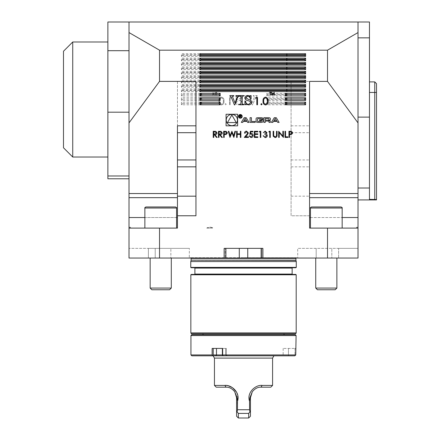 <?xml version="1.0" encoding="UTF-8"?>
<svg xmlns="http://www.w3.org/2000/svg" width="440" height="440" viewBox="0 0 440 440"><rect width="100%" height="100%" fill="white"/><g stroke="black" fill="none" stroke-linecap="round" stroke-linejoin="round"><path stroke-width="0.33" stroke-dasharray="2.2 1.65" d="M129.586 228.102A6.166 1.177 -90 0 1 130.191 227.222A6.166 1.177 -90 0 1 130.796 228.102L129.013 228.102C129.013 226.941 129.013 226.941 129.013 228.102C129.013 226.941 129.013 226.941 129.013 228.102L130.796 228.102M207.251 228.102L206.718 228.102A6.166 5.638 90 0 1 209.622 227.222A6.166 5.638 90 0 1 212.526 228.102L207.251 228.102L210.727 227.222L214.198 228.102M206.718 228.102L212.526 228.102M357.451 228.102A6.166 1.177 90 0 0 356.84 227.222A6.166 1.177 90 0 0 356.235 228.102L358.017 228.102C358.017 226.941 358.017 226.941 358.017 228.102C358.017 226.941 358.017 226.941 358.017 228.102L356.235 228.102M291.077 125.818L309.573 125.818L309.573 215.771L291.077 215.771L291.077 81.389L291.077 215.771L309.573 215.771L309.573 228.102L358.017 228.102L309.573 228.102L358.017 228.102L358.017 258.049L358.017 248.364L358.017 258.049L249.095 258.049L297.748 258.049L297.688 248.364L297.748 258.049L358.017 258.049L327.509 258.049L327.509 228.102M326.31 228.102L342.166 228.102L326.31 228.102M159.528 228.102L159.528 258.049L129.013 258.049L129.013 248.364L148.39 248.364L148.39 258.049L129.013 258.049L129.013 248.364L189.349 248.364L170.857 248.364L170.857 258.049L170.857 248.364L148.39 248.364L148.39 258.049L129.013 258.049L129.013 228.102L177.458 228.102L129.013 228.102L129.013 112.195L129.013 178.778L129.013 175.978L107.877 175.978L107.877 112.195L129.013 112.195L129.013 175.978M160.721 228.102L176.578 228.102L160.721 228.102M243.518 22L182.633 22L243.518 22M358.017 22L369.468 22L369.468 37.857L358.017 37.857L358.017 22L358.017 37.857L358.017 22L129.013 22L129.013 32.571L159.528 50.188L327.509 50.188L358.017 32.571M309.573 125.818L309.573 193.534L358.017 193.534L358.017 228.102M358.017 193.534L358.017 37.857M129.013 112.195L129.013 32.571M177.458 125.818L177.458 228.102L177.458 81.389L159.528 81.389L159.528 50.188M291.077 81.389L327.509 81.389L327.509 50.188M159.528 258.049L224.142 258.049L224.142 248.364L262.895 248.364L262.895 258.049L327.509 258.049M215.144 93.088L215.407 95.106L215.292 92.307L214.104 94.606L212.916 92.307L212.542 95.106L213.065 93.093L214.132 95.106L215.144 93.088L215.661 95.106L215.292 92.307L214.104 94.606L212.916 92.307L212.542 95.106L213.065 93.093L214.132 95.106L215.144 93.088M216.81 95.106L216.81 92.598L217.421 92.307L215.947 92.307L216.557 92.598L216.557 95.106L216.81 92.598L217.421 92.307L215.947 92.307L216.557 92.598L216.81 95.106M256.867 96.063L257.153 95.596L253.259 95.596L253.259 96.063L254.656 96.421L252.021 103.026L249.788 96.784L250.531 96.063L251.136 96.063L251.136 95.596L247.836 95.596L247.836 96.063L249.381 97.267L252.23 104.913L252.648 104.913L255.926 96.8L257.153 96.063L257.153 95.596L253.259 95.596L253.259 96.063L254.656 96.421L252.021 103.026L249.788 96.784L250.531 96.063L251.136 96.063L251.136 95.596L247.836 95.596L247.836 96.063L249.381 97.267L252.23 104.913L252.648 104.913L255.926 96.8L256.867 96.063M287.117 53.708L287.117 56.353L181.423 56.353L181.423 53.708L287.117 53.708L286.099 54.725L182.441 54.725L181.423 53.708M287.117 58.113L287.117 60.753L181.423 60.753L181.423 58.113L287.117 58.113L286.099 59.131L182.441 59.131L181.423 58.113M287.117 62.519L287.117 65.159L181.423 65.159L181.423 62.519L287.117 62.519L286.099 63.531L182.441 63.531L181.423 62.519M287.117 66.919L287.117 69.564L181.423 69.564L181.423 66.919L287.117 66.919L286.099 67.936L182.441 67.936L181.423 66.919M287.117 71.324L287.117 73.964L181.423 73.964L181.423 71.324L287.117 71.324L286.099 72.342L182.441 72.342L181.423 71.324M287.117 75.73L287.117 78.37L181.423 78.37L181.423 75.73L287.117 75.73L286.099 76.742L182.441 76.742L181.423 75.73M287.117 80.13L287.117 82.775L181.423 82.775L181.423 80.13L287.117 80.13L286.099 81.147L182.441 81.147L181.423 80.13M287.117 84.535L287.117 87.18L181.423 87.18L181.423 84.535L287.117 84.535L286.099 85.553L182.441 85.553L181.423 84.535M287.117 88.941L287.117 91.581L181.423 91.581L181.423 88.941L287.117 88.941L286.099 89.958L182.441 89.958L181.423 88.941M287.117 93.346L287.117 95.986L266.86 95.986L266.86 93.346L287.117 93.346L286.099 94.358L267.872 94.358L266.86 93.346M201.68 93.346L201.68 95.986L181.423 95.986L181.423 93.346L201.68 93.346L200.36 94.666L201.68 95.986M201.68 97.746L201.68 100.392L181.423 100.392L181.423 97.746L201.68 97.746L200.36 99.066L201.68 100.392M287.117 97.746L287.117 100.392L266.86 100.392L266.86 97.746L287.117 97.746L286.099 98.764L267.872 98.764L266.86 97.746M287.117 102.151L287.117 104.792L266.86 104.792L266.86 102.151L287.117 102.151L286.099 103.169L267.872 103.169L266.86 102.151M201.68 102.151L201.68 104.792L181.423 104.792L181.423 102.151L201.68 102.151L200.36 103.472L201.68 104.792M218.922 101.068C218.735 103.191 219.593 104.5 221.496 104.984C223.377 104.489 224.208 103.18 223.993 101.068C224.213 98.951 223.382 97.642 221.496 97.147C219.599 97.636 218.74 98.939 218.922 101.068C218.735 103.191 219.593 104.5 221.496 104.984C223.377 104.489 224.208 103.18 223.993 101.068C224.213 98.951 223.382 97.642 221.496 97.147C219.599 97.636 218.74 98.939 218.922 101.068M225.566 104.891L226.188 104.269L225.566 103.648L224.945 104.269L225.566 104.891L226.188 104.269L225.566 103.648L224.945 104.269L225.566 104.891M230.208 98.104L231.352 98.104L230.918 97.339L229.537 97.339L229.537 104.792L230.208 104.792L230.208 98.104L231.352 98.104L230.918 97.339L229.537 97.339L229.537 104.792L230.208 104.792L230.208 98.104M241.94 98.192C241.802 96.487 240.878 95.579 239.162 95.475L236.957 96.421L236.396 95.596L235.923 95.596L235.923 98.896L236.396 98.896C236.665 97.213 237.595 96.228 239.184 95.948L240.994 97.62L238.81 99.38C236.94 99.528 235.818 100.436 235.45 102.102C235.626 103.884 236.615 104.825 238.425 104.913L240.884 103.967L242.055 104.792L242.055 101.255L241.582 101.255C241.285 103.114 240.235 104.175 238.436 104.439L236.396 102.592C236.764 101.415 237.65 100.799 239.052 100.743L241.109 99.957L241.94 98.192C241.802 96.487 240.878 95.579 239.162 95.475L236.957 96.421L236.396 95.596L235.923 95.596L235.923 98.896L236.396 98.896C236.665 97.213 237.595 96.228 239.184 95.948L240.994 97.62L238.81 99.38C236.94 99.528 235.818 100.436 235.45 102.102C235.626 103.884 236.615 104.825 238.425 104.913L240.884 103.967L242.055 104.792L242.055 101.255L241.582 101.255C241.285 103.114 240.235 104.175 238.436 104.439L236.396 102.592C236.764 101.415 237.65 100.799 239.052 100.743L241.109 99.957L241.94 98.192M246.791 96.063L247.484 96.063L247.484 95.596L243.353 95.596L243.353 96.063L244.057 96.063L244.767 96.701L244.767 103.659L244.662 104.175L243.353 104.324L243.353 104.792L247.484 104.792L247.484 104.324L246.714 104.324L246.065 103.659L246.065 96.701L246.174 96.212L247.484 96.063L247.484 95.596L243.353 95.596L243.353 96.063L244.057 96.063L244.767 96.701L244.767 103.659L244.662 104.175L243.353 104.324L243.353 104.792L247.484 104.792L247.484 104.324L246.714 104.324L246.065 103.659L246.065 96.701L246.174 96.212L246.791 96.063M309.573 81.389L309.573 228.102L309.573 217.536L358.017 217.536M195.954 81.389L195.954 215.771L177.458 215.771M326.31 258.049L336.881 258.049L326.31 258.049M262.895 258.049L224.142 258.049M160.721 258.049L171.292 258.049L160.721 258.049M170.857 258.049L189.282 258.049L189.349 248.364L189.282 258.049L148.39 258.049L170.857 258.049M190.757 267.388L296.274 267.388M296.274 261.575L190.757 261.575M191.109 267.74L295.922 267.74M243.518 267.74L292.49 267.74L243.518 267.74M191.197 274.434L295.834 274.434M190.845 274.786L296.186 274.786M190.845 332.915L296.186 332.915M191.356 333.795L295.68 333.795M243.518 333.795L203.44 333.795L243.518 333.795M176.121 228.102L144.87 228.102L176.121 228.102M177.458 81.389L177.458 228.102L129.013 228.102M155.215 248.364L155.215 258.049L155.215 248.364M225.902 258.049L225.902 248.364L225.902 258.049L225.902 248.364L224.142 248.364L239.289 248.364L239.289 258M239.289 248.364L261.839 248.364L261.135 248.364L261.135 258.049L261.135 248.364L262.895 248.364L225.198 248.364L225.198 258.049L225.198 248.364L225.902 248.364M338.641 248.364L358.017 248.364L331.82 248.364L331.82 258.049L331.82 248.364L297.688 248.364L338.641 248.364L338.641 258.049L338.641 248.364M316.179 248.364L316.179 258.049L316.179 248.364M261.135 248.364L261.135 258.049M159.528 81.389L129.013 122.892M310.481 228.102L342.166 228.102L310.481 228.102M327.509 81.389L358.017 122.892M309.573 193.534L309.573 217.536M182.441 54.725L182.441 55.336L286.099 55.336L287.117 56.353M286.099 55.336L286.099 54.725M182.441 55.336L181.423 56.353M182.441 59.131L182.441 59.741L286.099 59.741L287.117 60.753M286.099 59.741L286.099 59.131M182.441 59.741L181.423 60.753M182.441 63.531L182.441 64.141L286.099 64.141L287.117 65.159M286.099 64.141L286.099 63.531M182.441 64.141L181.423 65.159M182.441 67.936L182.441 68.547L286.099 68.547L287.117 69.564M286.099 68.547L286.099 67.936M182.441 68.547L181.423 69.564M182.441 72.342L182.441 72.952L286.099 72.952L287.117 73.964M286.099 72.952L286.099 72.342M182.441 72.952L181.423 73.964M182.441 76.742L182.441 77.352L286.099 77.352L287.117 78.37M286.099 77.352L286.099 76.742M182.441 77.352L181.423 78.37M182.441 81.147L182.441 81.758L286.099 81.758L287.117 82.775M286.099 81.758L286.099 81.147M182.441 81.758L181.423 82.775M182.441 85.553L182.441 86.163L286.099 86.163L287.117 87.18M286.099 86.163L286.099 85.553M182.441 86.163L181.423 87.18M182.441 89.958L182.441 90.569L286.099 90.569L287.117 91.581M286.099 90.569L286.099 89.958M182.441 90.569L181.423 91.581M267.872 94.358L267.872 94.969L286.099 94.969L287.117 95.986M286.099 94.969L286.099 94.358M267.872 94.969L266.86 95.986M200.36 94.666L182.743 94.666L181.423 93.346M182.743 94.666L181.423 95.986M200.36 99.066L182.743 99.066L181.423 97.746M182.743 99.066L181.423 100.392M267.872 98.764L267.872 99.374L286.099 99.374L287.117 100.392M286.099 99.374L286.099 98.764M267.872 99.374L266.86 100.392M267.872 103.169L267.872 103.78L286.099 103.78L287.117 104.792M286.099 103.78L286.099 103.169M267.872 103.78L266.86 104.792M200.36 103.472L182.743 103.472L181.423 102.151M182.743 103.472L181.423 104.792M219.593 101.063C219.423 99.418 220.049 98.368 221.474 97.911C222.915 98.362 223.531 99.413 223.322 101.063C223.531 102.718 222.915 103.769 221.474 104.22L219.874 102.938L219.593 101.063C219.423 99.418 220.049 98.368 221.474 97.911C222.915 98.362 223.531 99.413 223.322 101.063C223.531 102.718 222.915 103.769 221.474 104.22L219.874 102.938L219.593 101.063M229.878 96.063L229.878 95.596L233.772 95.596L233.772 96.063L232.381 96.421L235.01 103.026L237.243 96.784L236.506 96.063L235.895 96.063L235.895 95.596L239.201 95.596L239.201 96.063L237.655 97.267L234.801 104.913L234.388 104.913L231.11 96.8L229.878 96.063M270.226 92.598L269.615 92.307L271.084 92.307L270.474 92.598L270.474 95.106L270.226 92.598M271.623 95.106L271.739 92.307L272.932 94.606L274.12 92.307L274.489 95.106L273.971 93.093L272.905 95.106L271.893 93.088L271.623 95.106M265.535 104.984C263.659 104.489 262.829 103.18 263.043 101.068C262.823 98.951 263.654 97.642 265.535 97.147C267.438 97.636 268.296 98.939 268.109 101.068C268.296 103.191 267.438 104.5 265.535 104.984M267.443 101.063C267.614 99.418 266.987 98.368 265.557 97.911C264.121 98.362 263.505 99.413 263.714 101.063C263.505 102.718 264.121 103.769 265.557 104.22L267.157 102.938L267.443 101.063M260.843 104.269L261.464 103.648L262.086 104.269L261.464 104.891L260.843 104.269M255.679 98.104L256.119 97.339L257.499 97.339L257.499 104.792L256.828 104.792L256.828 98.104L255.679 98.104M247.874 95.475L250.074 96.421L250.641 95.596L251.114 95.596L251.114 98.896L250.641 98.896C250.371 97.213 249.436 96.228 247.847 95.948L246.037 97.62L248.221 99.38C250.096 99.528 251.213 100.436 251.581 102.102C251.411 103.884 250.415 104.825 248.606 104.913L246.147 103.967L244.976 104.792L244.976 101.255L245.448 101.255C245.746 103.114 246.796 104.175 248.6 104.439L250.641 102.592C250.272 101.415 249.387 100.799 247.979 100.743L245.927 99.957L245.097 98.192C245.234 96.487 246.158 95.579 247.874 95.475M239.553 96.063L239.553 95.596L243.683 95.596L243.683 96.063L242.979 96.063L242.264 96.701L242.264 103.659L242.374 104.175L243.683 104.324L243.683 104.792L239.553 104.792L239.553 104.324L240.323 104.324L240.966 103.659L240.966 96.701L240.862 96.212L239.553 96.063M376.514 199.92L376.514 83.655M374.754 81.895L374.754 199.359L376.514 199.529M369.468 92.461L369.468 199.359L369.468 92.461L376.514 92.461M369.468 125.67C369.468 119.323 369.468 132.011 369.468 125.67C369.468 119.323 369.468 132.011 369.468 125.67M369.468 73.354C369.468 67.007 369.468 79.695 369.468 73.354C369.468 67.007 369.468 79.695 369.468 73.354M374.754 199.359L369.468 199.359L369.468 188.018L358.017 188.018M369.468 37.857L369.468 188.018M369.468 117.123L358.017 117.123M118.008 178.778C124.35 178.778 111.661 178.778 118.008 178.778M118.008 22C124.35 22 111.661 22 118.008 22M129.013 22L107.877 22L107.877 50.694L129.013 50.694M107.877 112.195L107.877 50.694M107.877 175.978L107.877 178.778L129.013 178.778M107.877 99.512L107.877 41.2L107.877 99.512M243.518 334.68L202.56 334.68L243.518 334.68M243.518 355.817L273.906 355.817L243.518 355.817M288.437 355.817L294.85 355.817L288.437 355.817L288.437 354.937L283.151 354.937L294.954 354.937L288.437 354.937L288.437 348.42L283.151 348.42L294.954 348.42L288.437 348.42L288.437 355.817M191.813 355.817L294.85 355.817M296.098 348.42L295.746 348.42L295.746 354.937L222.668 354.937L222.668 348.42L212.135 348.42L212.135 354.937L190.933 354.937M190.933 335.561L296.098 335.561M295.218 334.68L191.813 334.68M294.954 348.42L294.954 354.937L294.954 348.42L295.746 348.42L294.954 348.42M222.376 348.42L222.668 348.42L222.376 348.42L222.376 354.937L225.632 354.937L225.632 348.42L226.341 348.42L212.135 348.42L226.341 348.42L222.376 348.42L225.632 348.42L225.632 354.937L213.224 354.937L213.224 348.42M222.376 354.937L226.341 354.937L222.376 354.937L222.53 355.355L222.668 354.937M212.135 354.937L212.652 355.355L212.509 355.817M295.746 354.937L295.372 355.355L294.954 354.937L295.372 355.355M223.19 355.817L222.53 355.355M212.652 355.355L213.224 354.937M250.443 416.24L250.443 397.743L252.28 391.782C254.909 388.57 257.818 387.035 261.008 387.173L270.82 387.173M216.211 387.173L226.023 387.173C229.196 387.024 232.106 388.564 234.751 391.782L237.132 397.743L237.485 409.723L237.072 411.901L236.594 411.857L236.594 397.743L234.751 391.782M236.594 411.857L236.594 416.24M250.443 411.857L249.964 411.901L248.677 413.441L238.354 413.441L237.072 411.901M248.677 413.441L248.677 418M272.58 385.413L262.136 385.413C255.69 384.588 246.477 392.552 249.546 401.231L249.898 397.743L252.28 391.782M262.136 385.413L261.008 387.173M228.646 385.924L224.895 385.413L226.023 387.173M224.895 385.413L214.451 385.413M238.013 398.161L236.599 392.161M249.964 411.901L249.546 409.723L237.485 409.723M249.546 409.723L249.546 401.231M272.58 358.105L214.451 358.105M167.734 206.965L145.926 206.965L167.734 206.965M165.732 288.062L150.156 288.062L165.732 288.062M164.929 289.757L151.85 289.757L164.929 289.757M310.459 228.102L310.459 208.021L342.166 208.021C342.463 207.845 342.111 207.493 341.11 206.965L311.536 206.965M315.772 288.062L336.881 288.062L315.772 288.062M315.739 288.062L336.881 288.062L335.181 289.757L317.438 289.757L335.181 289.757L317.438 289.757L315.739 288.062L315.739 258.049M175.093 206.965L145.926 206.965C144.92 207.493 144.568 207.845 144.87 208.021L176.578 208.021C176.869 207.823 176.517 207.471 175.522 206.965M150.156 288.062L151.85 289.757L169.593 289.757L171.292 288.062L150.156 288.062L150.156 258.049M63.487 51.244L63.487 147.774M72.732 157.025L72.732 41.992M107.701 41.992L107.701 157.025L107.701 41.992M107.701 41.377L107.701 157.641M226.072 125.829L237.639 125.829L237.639 114.263L226.072 114.263L226.072 125.829M237.463 120.043A5.61 5.61 0 0 0 229.053 115.187A5.61 5.61 0 0 0 229.053 124.9A5.61 5.61 0 0 0 237.463 120.043M231.858 114.989L227.475 122.573L236.236 122.573L231.858 114.989M275.259 118.415L276.645 120.698L273.867 120.698L275.259 118.415M279.114 122.397L276.254 117.689L274.263 117.689L271.398 122.397L272.833 122.397L273.416 121.44L277.096 121.44L277.679 122.397L279.114 122.397M270.364 118.745A0.918 0.918 0 0 0 269.649 117.849A6.523 6.523 0 0 0 268.213 117.689L263.879 117.689L263.879 122.397L265.238 122.397L265.238 121.099L268.422 121.099A0.583 0.583 0 0 1 269.005 121.688L269.005 122.397L270.364 122.397L270.364 121.682A0.918 0.918 0 0 0 269.649 120.786A6.523 6.523 0 0 0 268.774 120.648L268.774 120.533A6.523 6.523 0 0 0 269.649 120.401A0.918 0.918 0 0 0 270.364 119.504L270.364 118.745M268.422 120.219A0.583 0.583 0 0 0 269.005 119.636L269.005 119.224A0.583 0.583 0 0 0 268.422 118.641L265.238 118.641L265.238 120.219L268.422 120.219M262.983 118.745A0.918 0.918 0 0 0 262.268 117.849A6.523 6.523 0 0 0 260.832 117.689L258.236 117.689A6.523 6.523 0 0 0 256.806 117.849A0.918 0.918 0 0 0 256.086 118.745L256.086 121.341A0.918 0.918 0 0 0 256.806 122.238A6.523 6.523 0 0 0 258.236 122.397L260.832 122.397A6.523 6.523 0 0 0 262.268 122.238A0.918 0.918 0 0 0 262.983 121.341L262.983 119.812L259.507 119.812L259.507 120.483L261.624 120.483L261.624 120.863A0.583 0.583 0 0 1 261.036 121.451L258.033 121.451A0.583 0.583 0 0 1 257.444 120.863L257.444 119.224A0.583 0.583 0 0 1 258.033 118.641L261.036 118.641A0.583 0.583 0 0 1 261.596 119.047L262.983 119.047L262.983 118.745M255.189 121.451L251.427 121.451L251.427 117.689L250.069 117.689L250.069 122.397L255.189 122.397L255.189 121.451M241.83 116.358A1.496 1.496 0 0 0 239.586 115.06A1.496 1.496 0 0 0 239.586 117.651A1.496 1.496 0 0 0 241.83 116.358M242.181 116.358A1.848 1.848 0 0 0 239.41 114.752A1.848 1.848 0 0 0 239.41 117.959A1.848 1.848 0 0 0 242.181 116.358M240.581 116.391L241.109 115.764L240.444 115.143L239.613 115.143L239.613 117.403L239.85 116.402L241.257 117.403L240.581 116.391M239.85 115.407L240.46 115.407A0.369 0.369 0 0 1 240.823 115.77A0.369 0.369 0 0 1 240.46 116.138L239.85 116.138L239.85 115.407M247.022 121.44L247.605 122.397L249.04 122.397L246.174 117.689L244.184 117.689L241.323 122.397L242.759 122.397L243.337 121.44L247.022 121.44M245.179 118.415L246.571 120.698L243.793 120.698L245.179 118.415M288.948 137.44L288.948 131.274L291.561 131.368L292.738 132.93L291.511 134.492L289.498 134.596L289.498 137.44L288.948 137.44M292.188 132.93L290.625 131.907L289.498 131.907L289.498 133.964L290.576 133.975L292.188 132.93M284.993 137.44L284.993 131.274L285.549 131.274L285.549 136.807L287.92 136.807L287.92 137.44L284.993 137.44M279.224 137.44L278.669 137.44L278.669 131.274L282.86 136.125L282.86 131.274L283.415 131.274L283.415 137.44L279.224 132.6L279.224 137.44M273.136 134.998L273.136 131.274L273.691 131.274L273.713 135.79L275.143 136.967L276.474 135.927L276.535 131.274L277.09 131.274L277.09 134.998C277.206 136.494 276.568 137.357 275.176 137.599L273.246 136.296L273.136 134.998M268.791 131.907L269.154 131.274L270.292 131.274L270.292 137.44L269.737 137.44L269.737 131.907L268.791 131.907M265.177 131.747L263.335 132.699L265.172 131.114L266.97 132.715L266.25 133.986L266.921 134.513L267.289 135.608C267.135 136.862 266.426 137.522 265.155 137.599L263.098 135.779L263.654 135.779L264.132 136.631L265.166 136.967L266.734 135.663L264.836 134.354L264.836 133.722L266.42 132.715L265.177 131.747M259.303 131.907L259.666 131.274L260.805 131.274L260.805 137.44L260.255 137.44L260.255 131.907L259.303 131.907M254.326 137.44L254.326 131.274L257.802 131.274L257.802 131.907L254.876 131.907L254.876 133.804L257.802 133.804L257.802 134.437L254.876 134.437L254.876 136.807L257.802 136.807L257.802 137.44L254.326 137.44M250.371 131.274L252.901 131.274L252.901 131.907L250.806 131.907L250.47 133.529L251.196 133.408C252.423 133.518 253.066 134.189 253.138 135.427C253.044 136.769 252.324 137.495 250.987 137.599L249.106 135.856L249.662 135.856L251.02 136.967L252.588 135.399L251.097 134.041L249.739 134.354L250.371 131.274M246.505 131.747L245.075 133.172L244.525 133.172C244.624 131.918 245.295 131.236 246.532 131.114L248.397 132.946L247.148 135.163L245.608 136.807L248.474 136.807L248.474 137.44L244.288 137.44L247.841 132.996L246.505 131.747M236.621 137.44L236.621 131.274L237.171 131.274L237.171 133.804L240.334 133.804L240.334 131.274L240.889 131.274L240.889 137.44L240.334 137.44L240.334 134.437L237.171 134.437L237.171 137.44L236.621 137.44M229.961 137.44L228.316 131.274L228.888 131.274L230.098 135.8L231.891 131.274L233.734 135.762L234.944 131.274L235.51 131.274L233.849 137.44L231.913 132.726L229.961 137.44M223.657 137.44L223.657 131.274L226.27 131.368L227.447 132.93L226.221 134.492L224.208 134.596L224.208 137.44L223.657 137.44M226.897 132.93L225.335 131.907L224.208 131.907L224.208 133.964L225.286 133.975L226.897 132.93M218.438 137.44L218.438 131.274L221.067 131.357L222.31 132.924C222.129 134.118 221.397 134.673 220.127 134.596L222.393 137.44L221.705 137.44L219.439 134.596L218.994 134.596L218.994 137.44L218.438 137.44M221.76 132.918L220.149 131.907L218.994 131.907L218.994 133.964L220.121 133.969L221.76 132.918M213.219 137.44L213.219 131.274L215.853 131.357L217.096 132.924C216.909 134.118 216.183 134.673 214.907 134.596L217.173 137.44L216.491 137.44L214.225 134.596L213.774 134.596L213.774 137.44L213.219 137.44M216.541 132.918L214.929 131.907L213.774 131.907L213.774 133.964L214.902 133.969L216.541 132.918M291.077 166.837L309.573 166.837M291.077 196.174L309.573 196.174M194.898 268.092L292.138 268.092M194.898 274.082L292.138 274.082M176.578 217.536L144.87 217.536M247.742 248.364L247.742 258M243.518 257.719L296.813 257.719L243.518 257.719M297.688 257.956L190.405 257.697L296.626 257.697L295.922 258.401L191.109 258.401L190.405 257.697L189.349 257.956M295.922 260.166L191.109 260.166M295.95 260.348L191.087 260.348M177.458 193.534L129.013 193.534M177.458 197.665L129.013 197.665M177.458 217.536L129.013 217.536M309.573 197.665L358.017 197.665M310.459 217.536L342.166 217.536M291.077 132.699L309.573 132.699M291.077 159.951L309.573 159.951M216.48 348.42L216.48 354.937L215.716 355.817M225.632 354.937L226.397 355.817L225.632 354.937M237.132 397.743L236.594 397.743M250.443 397.743L249.898 397.743M130.191 227.222L129.013 227.222M209.622 227.222L210.727 227.222M356.84 227.222L358.017 227.222M261.839 248.364L261.839 258.049L261.839 248.364M283.151 348.42L283.151 354.937L282.271 355.817M226.341 348.42L226.341 354.937L227.222 355.817L226.341 354.937L226.341 348.42M176.578 228.102L176.578 208.021M144.87 228.102L144.87 208.021M171.292 288.062L171.292 258.049M310.459 208.021C310.156 207.845 310.508 207.493 311.514 206.965M342.166 228.102L342.166 208.021M336.881 288.062L336.881 258.049"/><path stroke-width="0.66" d="M218.438 137.44L218.438 131.274L221.067 131.357L222.31 132.924C222.129 134.118 221.397 134.673 220.127 134.596L222.393 137.44L221.705 137.44L219.439 134.596L218.994 134.596L218.994 137.44L218.438 137.44M229.961 137.44L228.316 131.274L228.888 131.274L230.098 135.8L231.891 131.274L233.734 135.762L234.944 131.274L235.51 131.274L233.849 137.44L231.913 132.726L229.961 137.44M246.505 131.747L245.075 133.172L244.525 133.172C244.624 131.918 245.295 131.236 246.532 131.114L248.397 132.946L247.148 135.163L245.608 136.807L248.474 136.807L248.474 137.44L244.288 137.44L247.841 132.996L246.505 131.747M254.326 137.44L254.326 131.274L257.802 131.274L257.802 131.907L254.876 131.907L254.876 133.804L257.802 133.804L257.802 134.437L254.876 134.437L254.876 136.807L257.802 136.807L257.802 137.44L254.326 137.44M265.177 131.747L263.335 132.699L265.172 131.114L266.97 132.715L266.25 133.986L266.921 134.513L267.289 135.608C267.135 136.862 266.426 137.522 265.155 137.599L263.098 135.779L263.654 135.779L264.132 136.631L265.166 136.967L266.734 135.663L264.836 134.354L264.836 133.722L266.42 132.715L265.177 131.747M273.136 134.998L273.136 131.274L273.691 131.274L273.713 135.79L275.143 136.967L276.474 135.927L276.535 131.274L277.09 131.274L277.09 134.998C277.206 136.494 276.568 137.357 275.176 137.599L273.246 136.296L273.136 134.998M284.993 137.44L284.993 131.274L285.549 131.274L285.549 136.807L287.92 136.807L287.92 137.44L284.993 137.44M237.639 125.829L237.639 114.263L226.072 114.263L226.072 125.829L237.639 125.829M262.895 258.049L262.895 248.364L224.142 248.364L224.142 258.049L327.509 258.049L327.509 228.102L309.573 228.102L309.573 81.389L327.509 81.389L327.509 50.188L159.528 50.188L129.013 32.571L129.013 22L358.017 22L358.017 32.571L327.509 50.188M224.142 258.049L159.528 258.049L159.528 228.102L177.458 228.102L177.458 215.771L195.954 215.771L195.954 81.389L159.528 81.389L159.528 50.188M239.553 96.063L239.553 95.596L243.683 95.596L243.683 96.063L242.979 96.063L242.264 96.701L242.264 103.659L242.374 104.175L243.683 104.324L243.683 104.792L239.553 104.792L239.553 104.324L240.323 104.324L240.966 103.659L240.966 96.701L240.862 96.212L239.553 96.063M255.679 98.104L256.119 97.339L257.499 97.339L257.499 104.792L256.828 104.792L256.828 98.104L255.679 98.104M265.535 104.984C263.659 104.489 262.829 103.18 263.043 101.068C262.823 98.951 263.654 97.642 265.535 97.147C267.438 97.636 268.296 98.939 268.109 101.068C268.296 103.191 267.438 104.5 265.535 104.984M270.226 92.598L269.615 92.307L271.084 92.307L270.474 92.598L270.474 95.106L270.226 92.598M199.92 56.353L305.613 56.353L305.613 53.708L199.92 53.708L199.92 56.353L200.937 55.336L200.937 54.725L199.92 53.708M199.92 91.581L305.613 91.581L305.613 88.941L199.92 88.941L199.92 91.581L200.937 90.569L200.937 89.958L199.92 88.941M199.92 87.18L305.613 87.18L305.613 84.535L199.92 84.535L199.92 87.18L200.937 86.163L200.937 85.553L199.92 84.535M199.92 82.775L305.613 82.775L305.613 80.13L199.92 80.13L199.92 82.775L200.937 81.758L200.937 81.147L199.92 80.13M199.92 78.37L305.613 78.37L305.613 75.73L199.92 75.73L199.92 78.37L200.937 77.352L200.937 76.742L199.92 75.73M199.92 73.964L305.613 73.964L305.613 71.324L199.92 71.324L199.92 73.964L200.937 72.952L200.937 72.342L199.92 71.324M199.92 69.564L305.613 69.564L305.613 66.919L199.92 66.919L199.92 69.564L200.937 68.547L200.937 67.936L199.92 66.919M199.92 65.159L305.613 65.159L305.613 62.519L199.92 62.519L199.92 65.159L200.937 64.141L200.937 63.531L199.92 62.519M199.92 60.753L305.613 60.753L305.613 58.113L199.92 58.113L199.92 60.753L200.937 59.741L200.937 59.131L199.92 58.113M199.92 95.986L220.176 95.986L220.176 93.346L199.92 93.346L199.92 95.986L201.24 94.666L199.92 93.346M285.357 95.986L305.613 95.986L305.613 93.346L285.357 93.346L285.357 95.986L286.677 94.666L285.357 93.346M285.357 100.392L305.613 100.392L305.613 97.746L285.357 97.746L285.357 100.392L286.677 99.066L285.357 97.746M199.92 100.392L220.176 100.392L220.176 97.746L199.92 97.746L199.92 100.392L201.24 99.066L199.92 97.746M199.92 104.792L220.176 104.792L220.176 102.151L199.92 102.151L199.92 104.792L201.24 103.472L199.92 102.151M285.357 104.792L305.613 104.792L305.613 102.151L285.357 102.151L285.357 104.792L286.677 103.472L285.357 102.151M229.878 96.063L229.878 95.596L233.772 95.596L233.772 96.063L232.381 96.421L235.01 103.026L237.243 96.784L236.506 96.063L235.895 96.063L235.895 95.596L239.201 95.596L239.201 96.063L237.655 97.267L234.801 104.913L234.388 104.913L231.11 96.8L229.878 96.063M271.623 95.106L271.739 92.307L272.932 94.606L274.12 92.307L274.489 95.106L273.971 93.093L272.905 95.106L271.893 93.088L271.623 95.106M260.843 104.269L261.464 103.648L262.086 104.269L261.464 104.891L260.843 104.269M247.874 95.475L250.074 96.421L250.641 95.596L251.114 95.596L251.114 98.896L250.641 98.896C250.371 97.213 249.436 96.228 247.847 95.948L246.037 97.62L248.221 99.38C250.096 99.528 251.213 100.436 251.581 102.102C251.411 103.884 250.415 104.825 248.606 104.913L246.147 103.967L244.976 104.792L244.976 101.255L245.448 101.255C245.746 103.114 246.796 104.175 248.6 104.439L250.641 102.592C250.272 101.415 249.387 100.799 247.979 100.743L245.927 99.957L245.097 98.192C245.234 96.487 246.158 95.579 247.874 95.475M276.254 117.689L274.263 117.689L271.398 122.397L272.833 122.397L273.416 121.44L277.096 121.44L277.679 122.397L279.114 122.397L276.254 117.689M269.649 117.849A6.523 6.523 0 0 0 268.213 117.689L263.879 117.689L263.879 122.397L265.238 122.397L265.238 121.099L268.422 121.099A0.583 0.583 0 0 1 269.005 121.688L269.005 122.397L270.364 122.397L270.364 121.682A0.918 0.918 0 0 0 269.649 120.786A6.523 6.523 0 0 0 268.774 120.648L268.774 120.533A6.523 6.523 0 0 0 269.649 120.401A0.918 0.918 0 0 0 270.364 119.504L270.364 118.745A0.918 0.918 0 0 0 269.649 117.849M262.268 117.849A6.523 6.523 0 0 0 260.832 117.689L258.236 117.689A6.523 6.523 0 0 0 256.806 117.849A0.918 0.918 0 0 0 256.086 118.745L256.086 121.341A0.918 0.918 0 0 0 256.806 122.238A6.523 6.523 0 0 0 258.236 122.397L260.832 122.397A6.523 6.523 0 0 0 262.268 122.238A0.918 0.918 0 0 0 262.983 121.341L262.983 119.812L259.507 119.812L259.507 120.483L261.624 120.483L261.624 120.863A0.583 0.583 0 0 1 261.036 121.451L258.033 121.451A0.583 0.583 0 0 1 257.444 120.863L257.444 119.224A0.583 0.583 0 0 1 258.033 118.641L261.036 118.641A0.583 0.583 0 0 1 261.596 119.047L262.983 119.047L262.983 118.745A0.918 0.918 0 0 0 262.268 117.849M251.427 121.451L251.427 117.689L250.069 117.689L250.069 122.397L255.189 122.397L255.189 121.451L251.427 121.451M242.181 116.358A1.848 1.848 0 0 0 239.41 114.752A1.848 1.848 0 0 0 239.41 117.959A1.848 1.848 0 0 0 242.181 116.358M247.605 122.397L249.04 122.397L246.174 117.689L244.184 117.689L241.323 122.397L242.759 122.397L243.337 121.44L247.022 121.44L247.605 122.397M288.948 137.44L288.948 131.274L291.561 131.368L292.738 132.93L291.511 134.492L289.498 134.596L289.498 137.44L288.948 137.44M279.224 137.44L278.669 137.44L278.669 131.274L282.86 136.125L282.86 131.274L283.415 131.274L283.415 137.44L279.224 132.6L279.224 137.44M268.791 131.907L269.154 131.274L270.292 131.274L270.292 137.44L269.737 137.44L269.737 131.907L268.791 131.907M259.303 131.907L259.666 131.274L260.805 131.274L260.805 137.44L260.255 137.44L260.255 131.907L259.303 131.907M250.371 131.274L252.901 131.274L252.901 131.907L250.806 131.907L250.47 133.529L251.196 133.408C252.423 133.518 253.066 134.189 253.138 135.427C253.044 136.769 252.324 137.495 250.987 137.599L249.106 135.856L249.662 135.856L251.02 136.967L252.588 135.399L251.097 134.041L249.739 134.354L250.371 131.274M236.621 137.44L236.621 131.274L237.171 131.274L237.171 133.804L240.334 133.804L240.334 131.274L240.889 131.274L240.889 137.44L240.334 137.44L240.334 134.437L237.171 134.437L237.171 137.44L236.621 137.44M223.657 137.44L223.657 131.274L226.27 131.368L227.447 132.93L226.221 134.492L224.208 134.596L224.208 137.44L223.657 137.44M213.219 137.44L213.219 131.274L215.853 131.357L217.096 132.924C216.909 134.118 216.183 134.673 214.907 134.596L217.173 137.44L216.491 137.44L214.225 134.596L213.774 134.596L213.774 137.44L213.219 137.44M327.509 81.389L358.017 122.892L358.017 228.102L327.509 228.102M358.017 122.892L358.017 32.571M327.509 258.049L358.017 258.049L358.017 228.102M159.528 81.389L129.013 122.892L129.013 32.571M195.954 125.818L177.458 125.818L177.458 215.771M159.528 258.049L129.013 258.049L129.013 228.102L159.528 228.102M129.013 122.892L129.013 228.102M296.274 267.388L190.757 267.388L190.757 261.575L296.274 261.575L296.274 267.388L295.922 267.74L191.109 267.74L190.757 267.388M296.186 274.786L295.834 274.434L191.197 274.434L190.845 274.786L190.845 332.915L296.186 332.915L296.186 274.786L190.845 274.786M296.186 332.915L295.68 333.795L191.356 333.795L190.845 332.915M225.902 248.364L225.902 258.049M261.135 248.364L261.135 258.049M200.937 54.725L304.596 54.725L305.613 53.708M304.596 54.725L304.596 55.336L305.613 56.353M200.937 89.958L304.596 89.958L305.613 88.941M304.596 89.958L304.596 90.569L305.613 91.581M200.937 85.553L304.596 85.553L305.613 84.535M304.596 85.553L304.596 86.163L305.613 87.18M200.937 81.147L304.596 81.147L305.613 80.13M304.596 81.147L304.596 81.758L305.613 82.775M200.937 76.742L304.596 76.742L305.613 75.73M304.596 76.742L304.596 77.352L305.613 78.37M200.937 72.342L304.596 72.342L305.613 71.324M304.596 72.342L304.596 72.952L305.613 73.964M200.937 67.936L304.596 67.936L305.613 66.919M304.596 67.936L304.596 68.547L305.613 69.564M200.937 63.531L304.596 63.531L305.613 62.519M304.596 63.531L304.596 64.141L305.613 65.159M200.937 59.131L304.596 59.131L305.613 58.113M304.596 59.131L304.596 59.741L305.613 60.753M201.24 94.666L218.856 94.666L220.176 93.346M218.856 94.666L220.176 95.986M286.677 94.666L304.293 94.666L305.613 93.346M304.293 94.666L305.613 95.986M286.677 99.066L304.293 99.066L305.613 97.746M304.293 99.066L305.613 100.392M201.24 99.066L218.856 99.066L220.176 97.746M218.856 99.066L220.176 100.392M201.24 103.472L218.856 103.472L220.176 102.151M218.856 103.472L220.176 104.792M286.677 103.472L304.293 103.472L305.613 102.151M304.293 103.472L305.613 104.792M265.557 97.911C264.121 98.362 263.505 99.413 263.714 101.063C263.505 102.718 264.121 103.769 265.557 104.22L267.157 102.938L267.443 101.063C267.614 99.418 266.987 98.368 265.557 97.911M374.754 199.359L374.754 81.895L376.514 83.655L376.514 199.529L369.468 199.359L369.468 22L358.017 22M376.514 199.529L376.514 199.92L358.017 199.92M369.468 117.123L358.017 117.123M369.468 37.857L358.017 37.857M358.017 188.018L369.468 188.018M129.013 178.778L107.877 178.778L107.877 175.978L129.013 175.978M129.013 50.694L107.877 50.694L107.877 112.195L129.013 112.195M107.877 112.195L107.877 175.978M107.877 50.694L107.877 22L129.013 22M294.85 355.817L295.372 355.355L294.85 355.817L191.813 355.817L190.933 354.937L212.135 354.937L212.135 348.42L222.668 348.42L222.668 354.937L295.746 354.937L296.098 335.561L190.933 335.561L190.933 354.937M190.933 335.561L191.813 334.68L295.218 334.68L296.098 335.561M213.224 348.42L213.224 354.937L222.376 354.937L222.376 348.42M212.509 355.817L212.652 355.355L212.135 354.937M222.668 354.937L222.53 355.355L223.19 355.817M295.372 355.355L295.746 354.937M213.224 354.937L212.652 355.355M222.53 355.355L222.376 354.937M262.136 385.413L272.58 385.413L270.82 387.173L261.008 387.173C257.84 387.024 254.931 388.564 252.28 391.782L249.898 397.743L249.546 401.231C246.466 392.618 255.662 384.577 262.136 385.413L261.008 387.173M249.546 401.231L249.546 409.745L249.942 411.901L250.443 411.857L250.443 397.743L252.28 391.782M238.354 413.441L238.354 418L248.677 418L248.677 413.408L238.354 413.408L238.354 418L236.594 416.24L236.594 397.743L234.751 391.782C232.122 388.57 229.213 387.035 226.023 387.173L216.211 387.173L214.451 385.413L224.895 385.413C231.341 384.588 240.559 392.552 237.485 401.231L237.132 397.743L234.751 391.782M238.354 413.408L237.094 411.901L237.485 409.745L249.546 409.745M236.594 411.857L237.094 411.901M249.942 411.901L248.677 413.408M250.443 411.857L250.443 416.24L248.677 418M237.485 409.745L237.485 401.231M224.895 385.413L226.023 387.173M237.512 401.148L238.013 398.161M236.599 392.161L232.535 387.712M232.518 387.701L228.646 385.924M214.451 385.413L214.451 358.105L272.58 358.105L273.906 355.817M311.553 206.965L341.11 206.965C342.111 207.493 342.463 207.845 342.166 208.021L310.459 208.021C310.156 207.845 310.508 207.493 311.514 206.965M336.881 288.062L335.181 289.757L317.438 289.757L315.739 288.062L336.881 288.062L336.881 258.049M176.578 228.102L176.578 208.021L144.87 208.021C144.568 207.851 144.92 207.499 145.926 206.965L175.093 206.965M171.292 288.062L169.593 289.757L151.85 289.757L150.156 288.062L171.292 288.062L171.292 258.049M72.732 157.025L63.487 147.774L63.487 51.244L72.732 41.992L72.732 157.025L107.701 157.025M72.732 41.992L107.701 41.992M107.877 157.817L107.877 41.2M237.463 120.043A5.61 5.61 0 0 0 229.053 115.187A5.61 5.61 0 0 0 229.053 124.9A5.61 5.61 0 0 0 237.463 120.043M227.475 122.573L236.236 122.573L231.858 114.989L227.475 122.573M275.259 118.415L276.645 120.698L273.867 120.698L275.259 118.415M268.422 120.219A0.583 0.583 0 0 0 269.005 119.636L269.005 119.224A0.583 0.583 0 0 0 268.422 118.641L265.238 118.641L265.238 120.219L268.422 120.219M241.83 116.358A1.496 1.496 0 0 0 239.586 115.06A1.496 1.496 0 0 0 239.586 117.651A1.496 1.496 0 0 0 241.83 116.358M241.109 115.764L240.444 115.143L239.613 115.143L239.613 117.403L239.85 116.402L241.257 117.403L240.581 116.391L241.109 115.764M239.85 115.407L240.46 115.407A0.369 0.369 0 0 1 240.823 115.77A0.369 0.369 0 0 1 240.46 116.138L239.85 116.138L239.85 115.407M245.179 118.415L246.571 120.698L243.793 120.698L245.179 118.415M290.625 131.907L289.498 131.907L289.498 133.964L290.576 133.975L292.188 132.93L290.625 131.907M225.335 131.907L224.208 131.907L224.208 133.964L225.286 133.975L226.897 132.93L225.335 131.907M220.149 131.907L218.994 131.907L218.994 133.964L220.121 133.969L221.76 132.918L220.149 131.907M214.929 131.907L213.774 131.907L213.774 133.964L214.902 133.969L216.541 132.918L214.929 131.907M195.954 166.837L177.458 166.837M195.954 196.174L177.458 196.174M292.49 267.74L292.138 268.092L194.898 268.092L194.546 267.74M292.138 268.092L292.138 274.082L194.898 274.082L194.546 274.434M177.458 193.534L129.013 193.534M177.458 217.536L176.578 217.536M144.87 217.536L129.013 217.536M177.458 197.665L129.013 197.665M247.742 248.364L247.742 258M239.289 248.364L239.289 258M295.922 258.401L295.922 260.166L191.109 260.166L191.109 258.401L295.922 258.401L296.016 258.049M191.109 260.166L295.95 260.348L296.274 261.575M309.573 193.534L358.017 193.534M309.573 197.665L358.017 197.665M309.573 217.536L310.459 217.536M342.166 217.536L358.017 217.536M195.954 132.699L177.458 132.699M195.954 159.951L177.458 159.951M304.596 55.336L200.937 55.336M304.596 90.569L200.937 90.569M304.596 86.163L200.937 86.163M304.596 81.758L200.937 81.758M304.596 77.352L200.937 77.352M304.596 72.952L200.937 72.952M304.596 68.547L200.937 68.547M304.596 64.141L200.937 64.141M304.596 59.741L200.937 59.741M369.468 92.461L376.514 92.461M216.48 348.42L216.48 354.937L215.716 355.817M249.898 397.743L250.443 397.743M236.594 397.743L237.132 397.743M194.898 268.092L194.898 274.082M292.138 274.082L292.49 274.434M191.109 258.401L191.015 258.049M191.087 260.348L190.757 261.575M374.754 81.895L369.468 81.895M203.44 333.795L202.56 334.68M283.591 333.795L284.471 334.68M272.58 385.413L272.58 358.105M214.451 358.105L213.131 355.817M342.166 228.102L342.166 208.021M310.459 228.102L310.459 208.021M315.739 288.062L315.739 258.049M176.578 208.021C176.864 207.806 176.512 207.455 175.522 206.965M144.87 228.102L144.87 208.021M150.156 288.062L150.156 258.049"/></g></svg>
